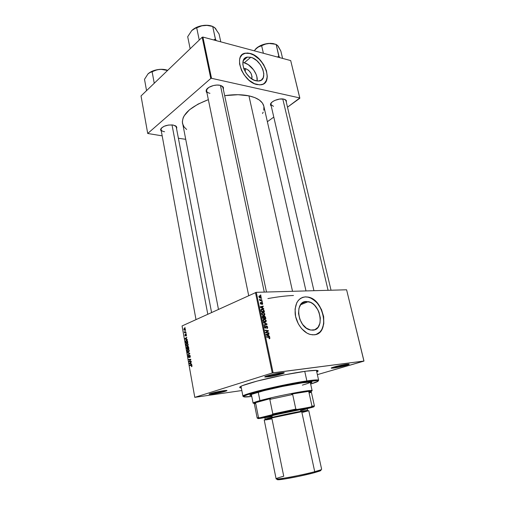 <?xml version="1.0" encoding="UTF-8"?>
<svg xmlns="http://www.w3.org/2000/svg" width="505" height="505" viewBox="0 0 505 505"><rect width="100%" height="100%" fill="white"/><g stroke="black" fill="none" stroke-linecap="round" stroke-linejoin="round"><path stroke-width="0.76" d="M245.531 68.592L245.146 71.596L245.531 68.592L248.574 70.258L251.023 73.32L252.071 76.76L251.73 78.837C252.443 74.298 250.379 70.883 245.531 68.592L243.738 68.547L245.531 68.592M244.237 62.822L242.842 62.582L244.237 62.822L250.77 57.273L244.237 62.822C251.086 64.305 258.238 74.437 257.133 81.008L256.868 76.817L256.168 74.519L253.737 70.012L248.296 64.665L244.237 62.822M256.13 80.832C245.26 78.925 237.647 58.208 247.33 57.097L250.77 57.273L252.797 58.012L256.824 60.682L260.321 64.589L262.77 69.147L263.825 73.692L263.313 77.555L261.293 80.15L258.061 81.065L254.078 80.143L249.969 77.499L246.364 73.522L243.846 68.844L242.81 64.192L243.404 60.31L245.531 57.785L247.065 57.153L250.77 57.273C261.716 59.565 268.963 80.087 259.059 80.996L256.13 80.832M249.912 53.505L245.247 53.265L242.097 54.755L243.934 53.656L246.137 53.139L249.912 53.505C262.108 56.137 272.466 77.682 264.267 83.42L266.476 80.295L267.17 76.583L266.69 72.247L265.093 67.657L262.512 63.182L259.153 59.192L253.946 55.184L249.912 53.505M257.133 84.594C242.766 82.145 232.597 54.673 245.373 53.158L250.038 53.397L247.469 53L244.06 53.549L242.204 54.66L240.247 57.362L239.572 59.754L239.578 63.996L241.478 70.277L244.161 74.91L248.959 80.188L254.419 83.685L259.69 84.884L263.023 84.177L264.79 82.971L266.122 81.236L267.296 76.482L266.406 70.624L263.597 64.533L259.28 59.085L255.416 55.91L250.038 53.397C264.551 56.509 274.07 83.641 260.902 84.796L257.133 84.594M312.841 330.175L310.221 329.948C297.571 327.594 294.144 301.087 306.314 301.498L301.807 303.328L306.314 301.498L310.537 302.4L312.62 303.631L314.583 305.31L317.853 309.773L319.046 312.387L320.322 317.904L319.981 323.131L318.055 327.291L314.811 329.733L310.726 330.062L306.421 328.181L302.571 324.374L299.793 319.229L298.524 313.555L298.96 308.258L301.012 304.149L304.332 301.851L308.284 301.655C320.725 303.41 325.144 329.797 312.841 330.175M307.734 297.11C322.745 299.099 330.163 330.188 316.319 334.348L319.873 332.063L321.609 329.809L322.872 327.038L323.806 322.152L323.156 314.931L320.486 307.867L317.38 303.297L314.912 300.803L310.853 298.139L308.044 297.174L305.272 296.908L302.022 297.596L305.424 296.852L307.886 297.047C324.324 299.25 330.377 334.152 314.059 334.821L310.455 334.512C303.278 332.782 296.34 323.566 295.185 314.123C294.592 303.726 298.007 297.963 305.424 296.852L302.798 297.306L300.418 298.474L298.379 300.317L296.763 302.766L295.059 309.117L295.608 316.553L298.348 323.901L301.599 328.635L306.952 333.098L309.824 334.335L312.677 334.847L315.398 334.613L317.879 333.653L320.025 332.012L321.761 329.759L323.781 323.806L323.673 316.704L321.477 309.502L317.525 303.234L312.387 298.808L308.189 297.11L305.424 296.852L307.886 297.047M210.137 393.666L213.078 393.382L212.87 394.001L209.417 394.291C207.214 394.134 217.238 391.571 223.431 390.725L213.451 392.707L209.19 394.152L212.87 394.001L222.648 392.057L226.979 390.611L223.431 390.725C226.272 390.333 227.395 390.34 226.814 390.744C224.1 391.836 219.454 392.922 212.87 394.001L213.078 393.382L210.137 393.666M265.718 376.332L268.509 376.124L268.262 376.812L265.15 377.027C262.354 376.837 274.348 373.675 281.02 372.854L270.169 374.994L264.873 376.938L269.809 376.585L278.88 374.71L284.214 372.949L281.02 372.854C283.747 372.513 284.763 372.576 284.075 373.043C282.768 373.934 273.445 376.149 268.262 376.812L268.509 376.124L265.718 376.332M332.214 367.571L334.083 367.406L333.83 368.044L331.533 368.202C329.039 368.069 340.989 364.951 346.765 364.244L332.214 367.571M268.376 375.474L268.509 376.124L268.376 375.474M212.971 392.833L213.078 393.382L212.971 392.833M273.457 106.328L270.876 104.516L271.318 102.799L270.497 104.295C270.825 101.271 279.322 97.964 283.879 99.125L279.581 99.068L274.922 100.375L272.416 101.802L270.863 103.411L270.484 104.964L271.254 106.157L270.497 104.295M207.239 88.665L206.564 89.978C206.299 91.626 207.422 92.743 209.935 93.324C207.972 92.895 206.842 92.087 206.545 90.9L207.239 88.665M206.93 92.794L206.147 90.49C206.652 87.188 215.023 84.051 220.054 85.301L216.935 85.055L213.476 85.522L208.862 87.378L206.305 90.01L206.204 91.746L206.93 92.794M164.573 131.748C162.477 131.395 161.291 130.669 161.019 129.558L161.524 127.935L160.653 129.331C162.667 126.124 166.82 124.684 173.114 125.019L168.537 125.038L164.018 126.313L161.114 128.409L160.596 129.899L161.322 131.199L160.653 129.331M241.321 387.96L240.607 387.897C237.375 387.152 243.397 384.741 258.674 380.669C273.382 376.869 293.613 372.816 305.916 371.194L284.359 374.868L257.178 381.06L242.312 385.656L239.692 387.12L239.856 387.707L241.321 387.96M248.933 95.849L292.528 291.303L248.933 95.849L238.082 94.713L224.674 95.653C233.802 94.334 241.889 94.403 248.933 95.849C257.638 97.85 262.606 101.297 263.831 106.201L262.417 103.058L259.368 100.047L254.823 97.604L248.933 95.849M305.55 301.567L304.805 302.11M255.461 292.496L272.264 372.987L194.785 397.353L182.052 325.952L256.275 292.319L346.6 289.788L363.972 361.037L273.104 372.81L256.275 292.319L346.6 289.788L363.935 361.107L317.374 374.647L363.972 361.037L272.264 372.987L273.104 372.81L256.275 292.319L182.052 325.952L194.785 397.353L272.264 372.987L255.461 292.496M186.13 333.275L185.897 333.698L186.13 333.275M185.682 330.781L185.449 331.198L185.682 330.781M188.15 344.359L187.532 343.343L186.534 343.362L186.017 344.183L186.206 345.458L187.254 346.026L188.15 345.054L188.15 344.359L186.692 343.286L186.017 344.896L186.509 345.837L187.696 345.837L188.15 344.359M187.241 339.467L186.616 339.259L186.389 337.99L186.85 337.264L184.925 338.615L185.007 339.07L187.317 339.871L186.616 339.259L186.389 337.99L186.85 337.264L184.925 338.615L185.007 339.07L187.317 339.871L187.241 339.467M188.624 347.156L188.056 346.354L187.475 346.992L186.755 346.784L186.749 348.816L188.883 348.595L188.624 347.156L187.803 346.38L187.475 346.992L186.781 346.771L186.749 348.816L188.883 348.595L188.624 347.156M189.71 353.229L187.399 352.465L187.469 352.869L189.451 353.519L187.86 355.065L189.798 353.708L189.71 353.229L187.399 352.465L187.469 352.869L189.451 353.519L187.86 355.065L189.798 353.708L189.71 353.229M191.666 366.674L192.014 366.15L191.692 365.178L189.672 365.191L189.741 365.576L191.61 365.538L191.521 366.706L191.988 365.753L191.25 365.077L189.672 365.191L189.741 365.576L191.269 365.469L191.742 365.822L191.666 366.674M191.143 361.201L189.318 361.359L190.795 359.251L188.643 359.427L188.712 359.806L190.53 359.642L189.053 361.75L191.212 361.586L191.143 361.201L189.318 361.359L190.795 359.251L188.643 359.427L188.712 359.806L190.53 359.642L189.053 361.75L191.212 361.586L191.143 361.201M191.685 364.206L191.041 363.972L190.808 362.678L191.281 361.959L189.325 363.24L189.407 363.701L191.755 364.616L191.041 363.972L190.808 362.678L191.281 361.959L189.325 363.24L189.407 363.701L191.755 364.616L191.685 364.206M190.265 356.158L189.962 355.413L189.369 355.299L188.636 357.142L188.472 355.451L188.302 357.25L189.028 357.37L189.552 355.621L190.05 356.423L189.773 357.546L190.309 356.764L189.463 355.255L188.769 357.136L188.365 356.631L188.529 355.419L188.125 356.707L188.851 357.508L189.489 355.659L190.025 356.221L189.773 357.546L190.265 356.158M189.224 350.344L188.605 349.321L187.683 349.29L187.084 350.148L187.273 351.43L188.321 352.01L189.224 351.044L189.224 350.344L187.765 349.252L187.084 350.861L187.582 351.808L188.782 351.815L189.224 350.344M186.111 335.983L186.307 334.436L185.764 334.266L185.31 335.572L185.19 334.291L185.032 335.73L185.588 335.812L186.055 334.55L186.219 335.926L186.452 334.884L185.865 334.19L185.461 335.478L185.082 335.263L185.19 334.291L184.899 335.326L185.518 335.882L185.954 334.556L186.111 335.983M187.62 341.55L187.014 340.439L186.004 340.433L185.48 341.279L185.682 342.857L187.809 342.617L187.469 340.995L185.897 340.503L185.468 341.5L185.682 342.857L187.809 342.617L187.62 341.55M185.411 329.102L184.944 328.357L184.199 328.414L184.035 329.98L184.912 330.276L185.436 329.494L184.167 328.433L183.852 329.487L184.988 330.245L185.411 329.102M185.941 332.208L184.899 332.265L184.293 331.646L184.47 332.789L186.01 332.58L185.941 332.208L184.287 331.918L184.723 332.372L184.47 332.789L186.01 332.58L185.941 332.208M185.07 327.366L184.836 327.783L185.07 327.366M241.832 390.535L194.785 397.353L241.832 390.535M262.253 301.662L261.792 301.58L261.88 302.003L262.341 302.072L261.792 301.58L261.88 302.003L262.341 302.072L262.253 301.662M261.666 298.878L261.205 298.796L261.293 299.219L261.754 299.288L261.205 298.796L261.293 299.219L261.754 299.288L261.666 298.878M264.898 314.015L263.364 312.431L262.253 312.456L261.622 313.214L261.893 314.489L263.092 315.385L264.506 315.246L264.898 314.015L264.551 314.161L264.898 314.015L263.282 312.412L262.726 312.361L261.628 313.826L263.193 315.417L263.844 315.467L264.898 314.015M263.705 308.555L262.758 308.107L262.461 306.686L263.275 306.516L263.187 306.099L260.195 306.787L260.302 307.293L263.799 309.003L262.758 308.107L262.461 306.686L263.275 306.516L263.187 306.099L260.195 306.787L260.302 307.293L263.799 309.003L263.705 308.555M265.51 317.121L264.487 316.029L263.78 316.559L262.796 316.061L262.322 316.578L262.594 318.238L265.851 318.731L265.51 317.121L265.169 317.26L265.51 317.121L264.544 316.042L263.78 316.559L262.903 316.048L262.316 316.648L262.594 318.238L265.851 318.731L265.51 317.121M266.937 323.894L263.452 322.335L263.547 322.79L266.539 324.128L263.976 324.841L264.065 325.264L267.05 324.431L266.937 323.894L266.444 324.09L266.937 323.894L263.452 322.335L263.547 322.79L266.539 324.128L263.976 324.841L264.065 325.264L267.05 324.431L266.937 323.894M269.418 338.786L269.96 338.154L269.5 337.195L266.451 336.652L266.545 337.081L269.367 337.555L269.127 338.773L269.929 337.889L269.096 337.012L266.451 336.652L266.545 337.081L269.133 337.441L269.556 337.895L268.995 338.35L269.418 338.786M268.811 332.801L266.053 332.441L268.445 331.065L268.351 330.617L265.093 330.163L265.182 330.598L267.947 330.958L265.548 332.328L265.643 332.776L268.9 333.224L268.811 332.801L268.01 333.104L268.811 332.801L266.053 332.441L268.445 331.065L268.351 330.617L265.093 330.163L265.182 330.598L267.947 330.958L265.548 332.328L265.643 332.776L268.9 333.224L268.811 332.801M269.518 336.153L268.565 335.724L268.262 334.278L269.083 334.07L268.988 333.647L265.99 334.455L266.103 334.973L269.613 336.614L268.565 335.724L268.262 334.278L269.083 334.07L268.988 333.647L265.99 334.455L266.103 334.973L269.613 336.614L269.518 336.153M267.669 327.171L267.233 326.293L266.35 325.99L265.27 327.751L264.753 326.937L265.138 325.851L264.418 326.381L264.551 327.537L265.308 328.174L265.971 327.859L266.47 326.419L267.303 327.171L266.88 328.502L267.593 328.155L267.669 327.171L267.322 327.309L267.669 327.171L266.488 325.965L265.239 327.745L264.778 327.088L265.068 325.851L264.412 327.101L265.213 328.155L266.059 327.65L266.608 326.388L267.303 327.171L266.88 328.502L267.669 327.171M266.305 320.694L264.772 319.116L263.654 319.147L263.023 319.911L263.301 321.193L264.5 322.089L265.914 321.931L266.305 320.694L265.958 320.833L266.305 320.694L264.721 319.103L264.128 319.046L263.036 320.53L264.57 322.108L265.251 322.165L266.305 320.694M262.12 304.477L262.688 304.029L262.366 302.792L261.603 302.571L260.94 303.745L260.561 303.265L260.776 302.343L260.403 302.508L260.327 303.48L260.908 304.13L261.426 304.01L261.786 302.975L262.228 303.082L262.076 304.477L262.676 303.461L261.956 302.52L261.148 303.694L260.574 303.322L260.776 302.343L260.283 303.316L261.11 304.155L262.007 302.931L262.385 303.448L262.12 304.477M264.197 310.878L262.783 309.212L261.596 309.148L261.016 309.603L261.192 311.547L264.443 312.065L264.197 310.878L263.856 311.023L263.989 310.24L261.969 309.092L260.921 310.032L261.192 311.547L264.443 312.065L264.197 310.878M261.319 297.022L260.144 295.842L258.901 296.359L259.172 297.369L260.125 297.988L261.085 297.893L261.319 297.022L259.658 295.791L258.913 296.782L260.176 297.994L260.63 298.032L261.319 297.022M262 300.469L260.403 300.109L259.507 299.219L260.132 300.153L259.646 300.065L259.734 300.481L262.089 300.885L259.507 299.219L260.132 300.153L259.646 300.065L259.734 300.481L262.089 300.885L262 300.469M260.87 295.078L260.403 294.996L260.492 295.419L260.952 295.488L260.87 295.078L260.403 294.996L260.492 295.419L260.952 295.488L260.87 295.078M202.17 37.237L210.781 78.483L147.719 133.484L141.028 95.95L202.17 37.237L202.903 37.061L290.691 60.575L299.806 97.951L211.526 78.307L202.903 37.061L290.691 60.575L299.831 98.267L287.496 107.18L299.806 97.951L211.526 78.307L210.781 78.483L211.526 78.307L202.903 37.061L202.17 37.237L141.028 95.95L147.719 133.484L210.781 78.483L202.17 37.237M185.581 139.304L178.385 138.25L185.581 139.304M162.181 135.864L147.719 133.484L162.181 135.864M273.786 117.091L267.372 121.724L273.786 117.091M176.548 128.605L176.819 127.582L176.169 126.256L173.114 125.019L176.498 126.635L176.548 128.605M223.336 89.372L223.5 87.668L223.09 86.892L220.054 85.301L223.128 86.948L223.336 89.372M286.348 102.351L286.322 100.52L283.879 99.125L286.196 100.331L286.348 102.351M262.512 113.524L263.174 112.154M263.799 110.229L263.894 106.504M182.494 123.34C181.724 114.553 190.341 106.656 208.344 99.662L198.011 104.125L189.451 109.806L184.11 115.885L183.113 117.899L182.343 121.787L218.463 309.357M182.557 123.624L184.142 126.995L186.661 129.507M286.196 100.331L284.801 99.39L285.956 100.71L331.04 290.224M176.498 126.635L175.172 125.612L176.239 126.97L211.576 312.494M223.128 86.948L221.398 85.711L222.932 87.485L266.507 292.035M267.902 298.588C277.725 296.782 286.247 295.747 293.462 295.488M333.83 368.044L346.38 365.349L349.195 364.238L346.765 364.244C348.791 363.991 349.548 364.042 349.024 364.395C347.907 365.191 338.438 367.457 333.83 368.044L333.982 366.99L331.293 368.082L333.83 368.044M316.786 372.052L318.182 370.897L316.345 370.354L305.916 371.194C316.029 369.919 319.867 370.089 317.418 371.705L316.786 372.052M348.122 364.105C344.625 365.374 339.941 366.472 334.083 367.406C339.941 366.472 344.625 365.374 348.122 364.105M225.931 390.447C223.002 391.495 218.715 392.473 213.078 393.382C218.715 392.473 223.002 391.495 225.931 390.447M283.28 372.639C279.959 373.94 275.036 375.101 268.509 376.124C275.036 375.101 279.959 373.94 283.28 372.639M245.67 72.48L248.441 76.047L245.67 72.48M267.555 330.926L268.351 330.617L267.555 330.926M266.911 331.495L268.445 331.065L265.579 332.473L266.911 331.495M265.586 332.524L266.836 332.044L265.586 332.524M265.605 332.612L266.053 332.441L265.605 332.612M266.002 332.827L266.823 332.511L266.002 332.827M266.028 334.613L268.988 333.647L267.53 334.468L266.028 334.613M267.921 334.405L268.262 334.278L267.921 334.405M268.092 335.901L268.565 335.724L268.092 335.901M268.155 335.522L266.078 334.865L267.909 334.367L268.155 335.522L267.669 335.705L268.155 335.522L266.4 334.746L267.909 334.367L268.155 335.522M268.016 337.277L268.843 336.968L268.016 337.277M269.569 338.022L269.929 337.889L269.569 338.022M266.406 326.464L265.813 326.697M265.807 326.729L266.356 326.514L265.807 326.729M265.687 327.322L266.179 327.126L265.687 327.322M264.999 328.067L266.059 327.65L264.999 328.067M264.664 326.009L265.068 325.851L264.664 326.009M264.614 326.053L265.138 325.851L264.614 326.053M264.936 326.369L264.374 326.59M264.437 327.221L264.778 327.088L264.437 327.221M264.86 327.96L265.371 327.758L264.86 327.96M266.059 326.135L266.488 325.965L266.059 326.135M264.008 324.986L266.539 324.128L264.008 324.986M263.288 319.387L264.128 319.046L263.288 319.387M263.099 319.678L263.44 319.772L263.099 319.678M265.182 321.742L263.547 321.508L263.926 321.35L263.402 320.517L263.067 320.656L264.184 319.469L265.933 320.688L264.399 322.057L265.182 321.742L263.597 320.991L263.698 319.621L264.689 319.514L265.649 320.107L265.939 321.117L265.182 321.742M262.48 316.225L262.903 316.048L262.48 316.225M263.496 316.679L263.907 318.024L262.55 318.011L262.739 317.153L262.398 317.291L263.004 316.465L263.547 316.742L263.907 318.024L263.168 318.327L263.907 318.024L262.89 317.872L262.707 316.673L263.49 316.673M263.945 316.168L264.304 316.023L263.945 316.168M262.783 316.559L262.316 316.749M265.384 318.251L263.553 318.384L264.285 318.087L264.096 317.197L263.761 317.336L264.38 316.439L265.112 317.058L265.384 318.251L264.645 318.548L265.384 318.251L264.285 318.087L264.184 316.496L264.948 316.736L265.384 318.251M264.128 316.54L263.566 316.774M261.773 302.987L261.312 303.189M261.306 303.208L261.748 303.019L261.306 303.208M261.211 303.6L261.622 303.423L261.211 303.6M260.41 302.501L260.776 302.343L260.41 302.501M260.58 303.915L260.978 303.745L260.58 303.915M260.599 303.934L261.066 303.732M260.258 307.065L263.187 306.099L260.258 307.065M262.127 306.832L262.461 306.686L262.127 306.832M262.329 308.284L262.758 308.107L262.329 308.284M262.348 307.892L260.29 307.217L262.108 306.762L262.348 307.892L261.912 308.082L262.348 307.892L260.605 307.084L262.108 306.762L262.348 307.892M261.11 309.458L261.969 309.092L261.11 309.458M263.654 310.379L263.989 310.24L263.654 310.379M263.976 311.585L261.148 311.326L261.489 311.187L261.363 310.581L261.022 310.72L261.306 310.051L260.927 310.209L262.537 309.552L263.863 311.048L263.976 311.585L263.269 311.875L263.976 311.585L261.489 311.187L261.312 310.316L261.678 309.571L262.852 309.653L263.616 310.297L263.976 311.585M261.861 312.728L262.726 312.361L261.861 312.728M263.774 315.051L262.145 314.811L262.524 314.653L262 313.82L261.666 313.959L262.783 312.784L264.525 314.003L263.017 315.36L263.774 315.051L262.196 314.287L262.297 312.93L263.282 312.829L264.241 313.422L264.506 314.527L263.774 315.051M259.027 296.069L259.658 295.791L259.027 296.069M260.504 297.622L258.945 296.902L259.74 296.201L261.034 297.028L259.873 297.906L260.504 297.622L259.418 297.205L259.336 296.328L260.814 296.624L261.034 297.3L260.504 297.622M259.703 300.342L260.132 300.153L259.703 300.342M259.501 299.547L259.898 299.37L259.501 299.547M260.372 300.595L261.06 300.292L260.372 300.595M191.206 361.536L189.053 361.75L190.776 361.567L190.713 361.233L191.206 361.536M189.375 361.309L188.984 361.353L189.375 361.309M190.12 360.513L189.665 360.557L190.12 360.513M190.606 359.945L190.164 359.989L190.606 359.945M190.858 359.61L190.53 359.642L190.858 359.61M190.858 359.598L188.712 359.806L190.429 359.636L190.366 359.282L190.858 359.598M190.271 361.264L189.318 361.359L190.271 361.264M190.164 363.619L189.407 363.701L190.164 363.619M190.069 363.158L189.325 363.24L190.069 363.158M190.764 363.852L189.596 363.436L190.833 362.792L191.016 363.827L189.596 363.436L190.581 362.824L190.764 363.852M191.471 366.327L191.995 366.27M191.995 366.258L191.565 366.308L191.995 366.258M191.875 365.399L191.269 365.469L191.875 365.399M191.85 365.361L189.741 365.576L191.401 365.077L191.85 365.361M190.221 357.13L189.684 357.18L190.221 357.13M190.227 357.111L189.747 357.161L190.227 357.111M190.069 355.57L189.665 355.615M189.167 357.098L188.769 357.136L189.167 357.098M188.498 354.624L187.797 354.687L188.498 354.624M189.678 353.79L188.939 353.86L189.678 353.79M189.728 353.311L188.984 353.38L189.728 353.311M188.365 352.78L187.469 352.869L188.365 352.78M188.92 351.682L187.582 351.808L188.92 351.682M188.327 349.201L187.765 349.252L188.327 349.201M188.51 351.562L187.683 351.448L187.323 350.779L187.639 349.731L189.23 350.394L188.51 351.562L189.047 351.512L187.734 351.493L187.311 350.369L187.967 349.586L188.946 350.274L188.51 351.562M188.453 348.639L188.39 348.28L188.453 348.639M186.774 347.364L187.658 347.131L187.292 347.162L187.589 348.343L186.926 348.412L188.82 348.242L186.926 348.412L187.09 347.049L187.589 348.343L188.82 348.235L186.926 348.412L186.774 347.383M187.677 346.979L188.687 347.522L188.561 348.242L187.841 348.317L188.813 348.229L187.841 348.317L187.948 346.733L188.561 348.242L187.841 348.317L187.677 346.979M187.671 347.011L187.134 347.061M188.466 346.701L188.024 346.739M186.433 335.604L185.991 335.636L186.433 335.604M185.707 335.541L185.354 335.566L185.707 335.541M186.313 334.443L185.638 334.493L186.313 334.443M185.884 339L185.007 339.07L185.884 339M185.569 338.565L184.925 338.615L185.569 338.565M186.345 339.158L185.196 338.798L186.408 338.129L186.591 339.139L185.196 338.798L186.162 338.148L186.345 339.158M187.387 342.661L187.323 342.333L187.387 342.661M186.749 340.326L186.124 340.376L186.749 340.326M187.494 342.264L185.865 342.453L187.576 342.314L185.865 342.453L185.714 341.43L186.175 340.749L187.74 342.245L185.865 342.453L185.878 340.97L187.027 340.869L187.494 342.264M187.828 345.723L186.509 345.837L187.828 345.723M187.286 343.236L186.692 343.286L187.286 343.236M187.437 345.578L186.616 345.477L186.257 344.808L186.579 343.753L188.157 344.41L187.437 345.578L187.967 345.534L186.711 345.546L186.231 344.606L186.818 343.634L187.854 344.227L187.437 345.578M184.047 329.475L184.369 328.723L185.423 329.172L184.899 329.885L184.035 329.424L184.489 328.686L185.221 329.134L184.899 329.885L185.354 329.853L184.42 329.916L184.047 329.475M184.855 328.319L184.306 328.357L184.855 328.319M185.96 332.303L184.407 332.41L185.954 332.284M185.947 332.233L185.322 332.277L185.947 332.233M304.736 382.127L317.089 380.581C319.69 380.82 317.544 381.976 310.657 384.04L318.093 381.206L317.443 380.612L315.196 380.612L303.72 382.033L282.358 386.003L263.743 390.182L247.816 394.582L244.186 396.046L243.82 396.854L251.774 396.45C244.635 397.34 242.211 397.151 244.489 395.882C249.003 393.155 287.137 384.337 306.611 381.591L306.87 380.928L306.611 381.591L307.04 381.572L304.736 382.127M250.139 395.03L251.509 395.118L250.139 395.03M251.61 395.649L249.906 395.358C247.968 394.07 283.576 385.492 302.129 382.872L311.206 382.026L311.825 382.506L310.48 383.245L311.92 382.291C311.699 381.767 308.435 381.957 302.129 382.872L282.106 386.514L264.033 390.636L251.193 394.474L249.906 395.358L251.61 395.649M318.163 380.808C318.977 380.297 318.756 380 317.487 379.924L306.87 380.928C314.464 379.842 318.384 379.627 318.642 380.271L318.163 380.808M304.749 371.352L306.87 380.928L304.749 371.352M310.221 382.096L310.221 382.096C310.177 382.638 307.558 383.648 302.356 385.119L304.086 384.621M243.599 396.526L242.943 396.223C240.449 394.651 284.246 384.084 306.87 380.928C287.111 383.693 248.409 392.656 243.858 395.44C242.735 396.021 242.646 396.381 243.599 396.526M310.36 382.714L311.579 382.083L310.36 382.714M311.8 381.755C311.692 381.376 309.982 381.363 306.668 381.711M276.039 44.44L273.129 43.55L270.131 43.329L263.528 44.421L257.689 47.217L254.154 50.79L257.765 47.205L261.64 45.759L263.389 53.265L261.64 45.759L264.967 44.219L268.515 43.417L272.252 43.55L276.153 44.434L278.798 56.225L279.688 57.627L278.968 56.213L276.153 44.434L277.668 45.583M275.642 44.257L268.515 43.417C263.73 43.954 259.74 45.513 256.546 48.101L255.227 49.421L259.008 46.555L266.684 43.708L270.371 43.373L276.153 44.434L278.116 46.125L280.837 51.068L282.604 58.41L280.837 51.068L277.485 45.406M278.798 56.225L277.384 57.014L278.798 56.225M278.545 46.914L278.116 46.125M282.787 98.961L328.086 290.306L282.787 98.961M264.273 292.098L220.42 85.389L264.273 292.098M212.441 26.355L207.871 25.313L200.719 25.913L195.669 27.762L191.799 30.496L187.696 36.701L190.145 48.783L187.696 36.701L191.799 30.496L194.173 28.747L196.71 27.8L199.248 40.04L196.71 27.8L202.322 25.635L206.381 25.288L212.693 26.456L215.471 39.175L215.01 40.305L215.338 39.137L216.317 40.653L215.395 39.081L213.628 39.933L215.395 39.081L212.693 26.456L214.739 27.642L219.069 33.986L220.767 41.846L219.069 33.986L214.701 27.668M212.971 26.588L212.693 26.462C210.364 25.458 207.587 25.08 204.342 25.332C199.09 25.888 194.905 27.605 191.799 30.496L191.692 30.603M216.146 29.378L215.534 28.482M191.711 30.584L195.384 28.236L200.422 26.172L204.342 25.332L208.439 25.49L212.693 26.456L215.332 28.255M207.789 314.224L172.016 124.893L207.789 314.224M147.921 73.976L149.985 72.48L152.131 71.805L154.246 83.256L152.131 71.805L155.609 70.233L159.271 69.406C162.534 69.122 165.337 69.431 167.692 70.346L164.157 69.463L159.271 69.406C154.391 69.968 150.629 71.47 147.984 73.913L144.506 79.323L146.557 90.641L144.506 79.323L147.984 73.913L149.985 72.48L157.39 69.709L161.164 69.349L167.565 70.466L167.01 70.378L167.111 70.902L167.01 70.378L161.164 69.349L157.585 69.627L151.361 71.584L147.902 73.995M307.311 407.977L307.116 408.305M253.908 402.542L255.164 403.432L255.65 403.236L254.684 402.927L260.466 401.109L259.936 400.623L253.908 402.542C252.569 403.148 252.91 403.381 254.924 403.261L253.1 403.104C253.081 402.719 255.36 401.892 259.936 400.623L258.232 392.183L259.936 400.623C275.97 396.084 313.504 388.97 312.128 390.668L310.524 391.545M309.742 391.823C312.324 390.946 312.797 390.498 311.162 390.479C306.604 390.226 273.906 396.677 259.936 400.623L260.466 401.109L270.604 398.559L269.822 399.36L272.826 413.961L271.93 414.775L259.589 417.837L258.51 417.521L255.65 403.236L254.684 402.927L270.604 398.559L254.684 402.927L270.604 398.559L269.822 399.36L292.679 394.487L291.543 394.089L306.718 391.508L291.543 394.089L309.685 391.186L308.833 391.893L310.373 391.798C311.894 391.798 311.547 392.189 309.319 392.959M261.786 418.134L264.405 417.648L261.786 418.134C257.897 418.74 256.9 418.721 258.794 418.083L257.96 418.569L261.786 418.134M312.772 406.683C314.748 406.083 314.943 405.856 313.359 406.001L311.983 406.165L314.426 406.02L311.314 391.968L308.833 391.893L311.983 406.165L311.011 406.916L312.961 406.664C314.735 406.506 314.236 406.809 311.478 407.585L307.589 408.532L313.416 406.992L314.015 406.67L313.214 406.645L297.073 409.441L295.816 409.082L292.679 394.487L291.543 394.089L309.685 391.186L308.833 391.893L311.983 406.165L311.011 406.916L284.328 412.048L259.589 417.837L258.51 417.521L255.65 403.236L254.375 403.968L257.19 418.083L258.162 417.635C256.654 418.14 256.925 418.273 258.977 418.02M307.236 408.678L300.507 409.637L301.245 411.771L300.866 411.304L307.595 410.319L305.607 410.994L307.595 410.319L307.242 408.69L300.507 409.637C287.9 411.897 263.736 417.319 264.841 417.622L276.626 414.555L300.507 409.637L300.866 411.304L307.595 410.319L307.507 410.71M292.679 394.487L269.822 399.36L272.826 413.961L295.816 409.082L292.679 394.487M295.816 409.082L272.826 413.961L271.93 414.775L297.073 409.441L295.816 409.082M319.671 471.083L320.296 470.01L314.729 471.695L314.312 472.712L319.671 471.083C321.186 470.502 321.363 470.199 320.202 470.18M308.119 407.99L307.078 408.375C308.448 407.952 308.536 407.8 307.356 407.907L301.125 408.898L300.879 409.542L306.958 408.57C307.924 408.476 308.025 408.564 307.274 408.829L300.879 409.542L301.125 408.898L308.176 407.907M305.651 408.779L305.967 408.697M267.271 419.074L265.175 419.257L281.449 415.249L300.866 411.304C288.26 413.595 264.071 418.998 265.175 419.257L264.841 417.622M265.093 420.008L264.361 419.926L266.053 419.396L274.644 417.313L301.731 411.682C288.494 414.094 263.055 419.769 264.222 420.027L276.121 478.854C275.238 480.148 301.447 475.319 314.729 471.695L301.731 411.682L307.659 410.685L301.731 411.682L314.729 471.695C303.871 474.649 282.598 478.828 277.643 478.999C274.512 479.075 276.544 478.153 283.741 476.228L271.974 418.853L265.794 419.92M277.182 479.605L284.227 479.056L298.24 476.461L314.312 472.712L314.729 471.695C319.324 470.452 321.622 469.644 321.635 469.259L308.776 410.641M308.713 410.704L302.735 412.333M278.148 478.967C276.702 479.561 276.873 479.813 278.646 479.731C283.438 479.58 303.865 475.571 314.312 472.712L320.965 470.376M264.866 417.269L263.673 417.288L264.721 416.865L274.064 414.517L301.125 408.898C289.737 410.931 267.82 415.754 264.424 416.953C263.061 417.414 263.585 417.471 266.009 417.117M264.873 417.761L267.057 416.827L276.38 414.592L300.879 409.542C289.763 411.537 268.382 416.234 265.056 417.401C264.134 417.704 264.071 417.824 264.873 417.761M301.517 410.344L306.933 408.867M264.917 417.66L265.668 417.622M266.337 417.547L272.214 416.562M243.315 60.524L247.33 57.097M209.714 393.831L209.417 394.291M265.523 376.414L265.15 377.027M331.817 367.735L331.533 368.202M206.564 89.978L206.147 90.49M241.144 387.045L240.607 387.897M263.831 106.201L305.992 290.924M316.584 371.143L317.418 371.705M348.557 364.086L349.024 364.395M283.488 372.633L284.075 373.043M226.379 390.434L226.814 390.744M308.284 301.655L300.513 304.805M269.096 337.012L268.294 337.315M265.239 327.745L264.809 327.915M266.747 325.99L265.927 326.318M264.721 319.103L263.225 319.709M264.588 321.691L264.058 321.906M263.168 316.073L262.366 316.401M264.544 316.042L263.837 316.338M260.908 303.739L260.555 303.89M261.956 302.52L261.445 302.741M262.524 309.136L261.041 309.767M263.282 312.412L261.798 313.031M263.212 315L262.688 315.221M260.056 295.823L258.907 296.334M260.151 297.59L259.677 297.805M260.902 300.26L260.214 300.563M191.635 366.264L192.001 366.226M189.848 357.104L190.246 357.067M188.82 357.104L189.179 357.073M189.331 355.331L189.811 355.286M187.513 349.397L188.567 349.302M188.674 351.467L189.091 351.43M186.781 346.771L187.26 346.727M187.709 346.436L188.157 346.392M186.093 335.579L186.446 335.554M185.897 340.503L186.976 340.414M186.459 343.419L187.513 343.331M187.595 345.489L188.011 345.452M184.167 328.433L184.982 328.383M185.013 329.815L185.373 329.79M317.487 379.924L317.089 380.581M316.408 370.354L318.642 380.271M240.986 386.249L242.943 396.223M243.858 395.44L244.489 395.882M270.876 104.516L313.94 290.703M248.694 295.583L206.545 90.9M161.019 129.558L196.003 319.596M251.364 394.399L253.1 403.104M310.203 382.001L312.128 390.668M311.162 390.479L310.373 391.798M258.162 417.635L258.794 418.083M313.359 406.001L312.961 406.664M307.356 407.907L306.958 408.57M265.415 419.579L265.175 419.257M264.424 416.953L265.056 417.401M277.643 478.999L278.646 479.731"/></g></svg>
